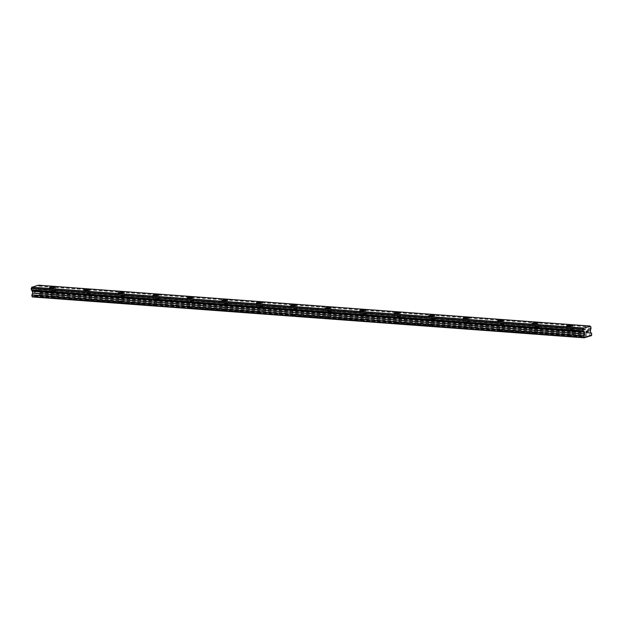 <?xml version="1.0" encoding="UTF-8"?>
<svg xmlns="http://www.w3.org/2000/svg" width="623" height="623" viewBox="0 0 623 623"><rect width="100%" height="100%" fill="white"/><g stroke="black" fill="none" stroke-linecap="round" stroke-linejoin="round"><path stroke-width="0.47" stroke-dasharray="3.12 2.34" d="M570.037 335.571L572.241 334.901L568.838 335.384L569.414 335.711L586.749 336.802M571.252 329.497L568.277 330.05L571.252 329.497M572.568 325.463L572.568 325.455A2.967 0.553 174 0 1 572.568 325.463A2.967 0.553 174 0 1 570.816 326.156A2.967 0.553 174 0 1 567.6 326.382A2.967 0.553 174 0 1 566.665 326.078L566.665 326.07M535.546 333.017L537.75 332.347L534.347 332.83L534.923 333.165L568.97 335.486M536.769 326.943L533.786 327.496L536.769 326.943M538.077 322.909L538.077 322.901A2.967 0.553 174 0 1 538.077 322.909A2.967 0.553 174 0 1 536.333 323.602A2.967 0.553 174 0 1 533.109 323.828A2.967 0.553 174 0 1 532.174 323.524L532.174 323.516M501.063 330.463L503.267 329.793L499.864 330.276L500.44 330.611L534.487 332.931M502.278 324.388L499.303 324.941L502.278 324.388M503.594 320.354L503.594 320.347A2.967 0.553 174 0 1 503.594 320.354A2.967 0.553 174 0 1 501.842 321.047A2.967 0.553 174 0 1 498.626 321.273A2.967 0.553 174 0 1 497.691 320.97L497.691 320.962M466.572 327.908L468.776 327.239L465.373 327.721L465.949 328.056L499.996 330.385M467.795 321.834L464.813 322.387L467.795 321.834M469.103 317.8L469.103 317.792A2.967 0.553 174 0 1 469.103 317.8A2.967 0.553 174 0 1 467.351 318.493A2.967 0.553 174 0 1 464.135 318.719A2.967 0.553 174 0 1 463.2 318.423A2.967 0.553 174 0 1 463.2 318.415L463.2 318.415M432.089 325.354L434.293 324.684L430.882 325.167L431.459 325.502L465.506 327.83M433.304 319.28L430.322 319.833L433.304 319.28M434.613 315.246L434.613 315.238A2.967 0.553 174 0 1 434.613 315.246A2.967 0.553 174 0 1 432.868 315.939A2.967 0.553 174 0 1 429.652 316.165A2.967 0.553 174 0 1 428.717 315.869A2.967 0.553 174 0 1 428.717 315.861L428.71 315.861M397.599 322.8L399.802 322.13L396.399 322.613L396.976 322.948L431.023 325.276M398.813 316.725L395.839 317.278L398.813 316.725M400.13 312.684L400.13 312.691A2.967 0.553 174 0 1 398.377 313.385A2.967 0.553 174 0 1 395.161 313.61A2.967 0.553 174 0 1 394.227 313.314A2.967 0.553 174 0 1 394.227 313.307L394.227 313.314M363.108 320.245L365.452 319.685L364.245 319.498L361.908 320.058L362.485 320.393L396.532 322.722M364.33 314.171L361.348 314.724L364.33 314.171M365.639 310.137L365.639 310.137A2.967 0.553 174 0 1 363.887 310.83A2.967 0.553 174 0 1 360.67 311.056A2.967 0.553 174 0 1 359.736 310.76A2.967 0.553 174 0 1 359.736 310.752L359.736 310.752M328.625 317.691L330.829 317.029L327.418 317.504L328.002 317.839L362.041 320.167M329.84 311.617L326.857 312.17L329.84 311.617M331.156 307.583L331.148 307.575A2.967 0.553 174 0 1 331.156 307.583A2.967 0.553 174 0 1 329.403 308.276A2.967 0.553 174 0 1 326.187 308.502A2.967 0.553 174 0 1 325.253 308.206A2.967 0.553 174 0 1 325.253 308.198L325.253 308.198M294.134 315.137L296.338 314.475L292.935 314.95L293.511 315.285L327.558 317.613M295.357 309.063L292.374 309.615L295.357 309.063M296.665 305.029L296.665 305.029A2.967 0.553 174 0 1 294.913 305.722A2.967 0.553 174 0 1 291.696 305.948A2.967 0.553 174 0 1 290.762 305.652A2.967 0.553 174 0 1 290.762 305.644L290.762 305.644M259.651 312.582L261.855 311.921L258.444 312.396L259.02 312.73L293.067 315.059M260.866 306.516L257.883 307.061L260.866 306.516M262.174 302.474L262.174 302.474A2.967 0.553 174 0 1 260.43 303.175A2.967 0.553 174 0 1 257.213 303.393A2.967 0.553 174 0 1 256.271 303.097L256.271 303.089M225.16 310.028L227.364 309.366L223.961 309.841L224.537 310.176L258.584 312.505M226.375 303.962L223.4 304.507L226.375 303.962M227.691 299.928L227.691 299.92A2.967 0.553 174 0 1 227.691 299.928A2.967 0.553 174 0 1 225.939 300.621A2.967 0.553 174 0 1 222.723 300.847A2.967 0.553 174 0 1 221.788 300.543L221.788 300.535M190.669 307.474L192.873 306.812L189.47 307.295L190.046 307.622L224.093 309.95M191.892 301.407L188.909 301.96L191.892 301.407M193.2 297.373L193.2 297.366A2.967 0.553 174 0 1 193.2 297.373A2.967 0.553 174 0 1 191.448 298.067A2.967 0.553 174 0 1 188.232 298.292A2.967 0.553 174 0 1 187.297 297.989L187.297 297.981M156.186 304.927L158.39 304.258L154.979 304.74L155.555 305.075L189.602 307.396M157.401 298.853L154.418 299.406L157.401 298.853M158.709 294.819L158.709 294.811A2.967 0.553 174 0 1 158.709 294.819A2.967 0.553 174 0 1 156.965 295.512A2.967 0.553 174 0 1 153.749 295.738A2.967 0.553 174 0 1 152.814 295.434L152.814 295.427M121.695 302.373L123.899 301.703L120.496 302.186L121.072 302.521L155.119 304.842M122.91 296.299L119.935 296.852L122.91 296.299M124.226 292.265L124.226 292.257A2.967 0.553 174 0 1 124.226 292.265A2.967 0.553 174 0 1 122.474 292.958A2.967 0.553 174 0 1 119.258 293.184A2.967 0.553 174 0 1 118.323 292.88L118.323 292.872M87.204 299.819L89.408 299.149L86.005 299.632L86.581 299.967L120.628 302.295M88.427 293.745L85.444 294.297L88.427 293.745M89.735 289.711L89.735 289.703A2.967 0.553 174 0 1 89.735 289.711A2.967 0.553 174 0 1 87.991 290.404A2.967 0.553 174 0 1 84.767 290.63A2.967 0.553 174 0 1 83.832 290.334A2.967 0.553 174 0 1 83.832 290.326L83.832 290.326M54.513 296.68L51.522 297.078L52.098 297.412L54.513 296.68M53.936 291.19L50.961 291.743L53.936 291.19M55.252 287.156L55.245 287.148A2.967 0.553 174 0 1 55.252 287.156A2.967 0.553 174 0 1 53.5 287.849A2.967 0.553 174 0 1 50.284 288.075A2.967 0.553 174 0 1 49.349 287.779A2.967 0.553 174 0 1 49.349 287.771L49.349 287.771M54.746 290.949A2.967 0.553 -6 0 0 51.53 291.175A2.967 0.553 -6 0 0 49.778 291.868A2.967 0.553 -6 0 0 50.712 292.164A2.967 0.553 -6 0 0 53.928 291.938A2.967 0.553 -6 0 0 55.681 291.245A2.967 0.553 -6 0 0 54.746 290.949M54.357 287.242A2.967 0.553 -6 0 0 51.141 287.468A2.967 0.553 -6 0 0 49.388 288.161A2.967 0.553 -6 0 0 50.323 288.465A2.967 0.553 -6 0 0 53.539 288.239A2.967 0.553 -6 0 0 55.291 287.546A2.967 0.553 -6 0 0 54.357 287.242M89.229 293.503A2.967 0.553 -6 0 0 86.013 293.729A2.967 0.553 -6 0 0 84.269 294.422A2.967 0.553 -6 0 0 85.203 294.718A2.967 0.553 -6 0 0 88.419 294.492A2.967 0.553 -6 0 0 90.164 293.799A2.967 0.553 -6 0 0 89.229 293.503M88.84 289.796A2.967 0.553 -6 0 0 85.624 290.022A2.967 0.553 -6 0 0 83.879 290.715A2.967 0.553 -6 0 0 84.814 291.019A2.967 0.553 -6 0 0 88.03 290.793A2.967 0.553 -6 0 0 89.774 290.1A2.967 0.553 -6 0 0 88.84 289.796M123.72 296.057A2.967 0.553 -6 0 0 120.504 296.283A2.967 0.553 -6 0 0 118.752 296.976A2.967 0.553 -6 0 0 119.686 297.272A2.967 0.553 -6 0 0 122.902 297.046A2.967 0.553 -6 0 0 124.655 296.353A2.967 0.553 -6 0 0 123.72 296.057M123.331 292.351A2.967 0.553 -6 0 0 120.114 292.576A2.967 0.553 -6 0 0 118.362 293.269A2.967 0.553 -6 0 0 119.297 293.565A2.967 0.553 -6 0 0 122.513 293.347A2.967 0.553 -6 0 0 124.265 292.646A2.967 0.553 -6 0 0 123.331 292.351M158.211 298.612A2.967 0.553 -6 0 0 154.987 298.83A2.967 0.553 -6 0 0 153.242 299.531A2.967 0.553 -6 0 0 154.177 299.827A2.967 0.553 -6 0 0 157.393 299.601A2.967 0.553 -6 0 0 159.145 298.908A2.967 0.553 -6 0 0 158.211 298.612M157.821 294.905A2.967 0.553 -6 0 0 154.597 295.131A2.967 0.553 -6 0 0 152.853 295.824A2.967 0.553 -6 0 0 153.788 296.12A2.967 0.553 -6 0 0 157.004 295.894A2.967 0.553 -6 0 0 158.756 295.201A2.967 0.553 -6 0 0 157.821 294.905M192.694 301.158A2.967 0.553 -6 0 0 189.478 301.384A2.967 0.553 -6 0 0 187.725 302.077A2.967 0.553 -6 0 0 188.66 302.381A2.967 0.553 -6 0 0 191.884 302.155A2.967 0.553 -6 0 0 193.628 301.462A2.967 0.553 -6 0 0 192.694 301.158M192.305 297.459A2.967 0.553 -6 0 0 189.088 297.685A2.967 0.553 -6 0 0 187.336 298.378A2.967 0.553 -6 0 0 188.271 298.674A2.967 0.553 -6 0 0 191.495 298.448A2.967 0.553 -6 0 0 193.239 297.755A2.967 0.553 -6 0 0 192.305 297.459M227.185 303.713A2.967 0.553 -6 0 0 223.969 303.938A2.967 0.553 -6 0 0 222.216 304.631A2.967 0.553 -6 0 0 223.151 304.935A2.967 0.553 -6 0 0 226.367 304.709A2.967 0.553 -6 0 0 228.119 304.016A2.967 0.553 -6 0 0 227.185 303.713M226.795 300.013A2.967 0.553 -6 0 0 223.579 300.239A2.967 0.553 -6 0 0 221.827 300.932A2.967 0.553 -6 0 0 222.761 301.228A2.967 0.553 -6 0 0 225.978 301.002A2.967 0.553 -6 0 0 227.73 300.309A2.967 0.553 -6 0 0 226.795 300.013M261.668 306.267A2.967 0.553 -6 0 0 258.452 306.493A2.967 0.553 -6 0 0 256.707 307.186A2.967 0.553 -6 0 0 257.642 307.489A2.967 0.553 -6 0 0 260.858 307.264A2.967 0.553 -6 0 0 262.602 306.571A2.967 0.553 -6 0 0 261.668 306.267M261.278 302.568A2.967 0.553 -6 0 0 258.062 302.794A2.967 0.553 -6 0 0 256.318 303.487A2.967 0.553 -6 0 0 257.252 303.783A2.967 0.553 -6 0 0 260.469 303.557A2.967 0.553 -6 0 0 262.213 302.864A2.967 0.553 -6 0 0 261.278 302.568M296.159 308.821A2.967 0.553 -6 0 0 292.942 309.047A2.967 0.553 -6 0 0 291.19 309.74A2.967 0.553 -6 0 0 292.125 310.044A2.967 0.553 -6 0 0 295.341 309.818A2.967 0.553 -6 0 0 297.093 309.125A2.967 0.553 -6 0 0 296.159 308.821M295.769 305.122A2.967 0.553 -6 0 0 292.553 305.34A2.967 0.553 -6 0 0 290.801 306.041A2.967 0.553 -6 0 0 291.735 306.337A2.967 0.553 -6 0 0 294.952 306.111A2.967 0.553 -6 0 0 296.704 305.418A2.967 0.553 -6 0 0 295.769 305.122M330.649 311.375A2.967 0.553 -6 0 0 327.433 311.601A2.967 0.553 -6 0 0 325.681 312.294A2.967 0.553 -6 0 0 326.616 312.59A2.967 0.553 -6 0 0 329.832 312.372A2.967 0.553 -6 0 0 331.584 311.671A2.967 0.553 -6 0 0 330.649 311.375M330.26 307.676A2.967 0.553 -6 0 0 327.044 307.894A2.967 0.553 -6 0 0 325.292 308.595A2.967 0.553 -6 0 0 326.226 308.891A2.967 0.553 -6 0 0 329.442 308.665A2.967 0.553 -6 0 0 331.195 307.972A2.967 0.553 -6 0 0 330.26 307.676M365.133 313.93A2.967 0.553 -6 0 0 361.916 314.156A2.967 0.553 -6 0 0 360.172 314.849A2.967 0.553 -6 0 0 361.106 315.145A2.967 0.553 -6 0 0 364.323 314.919A2.967 0.553 -6 0 0 366.067 314.226A2.967 0.553 -6 0 0 365.133 313.93M364.743 310.223A2.967 0.553 -6 0 0 361.527 310.449A2.967 0.553 -6 0 0 359.783 311.142A2.967 0.553 -6 0 0 360.717 311.445A2.967 0.553 -6 0 0 363.933 311.22A2.967 0.553 -6 0 0 365.678 310.527A2.967 0.553 -6 0 0 364.743 310.223M399.623 316.484A2.967 0.553 -6 0 0 396.407 316.71A2.967 0.553 -6 0 0 394.655 317.403A2.967 0.553 -6 0 0 395.589 317.699A2.967 0.553 -6 0 0 398.806 317.473A2.967 0.553 -6 0 0 400.558 316.78A2.967 0.553 -6 0 0 399.623 316.484M399.234 312.777A2.967 0.553 -6 0 0 396.018 313.003A2.967 0.553 -6 0 0 394.266 313.696A2.967 0.553 -6 0 0 395.2 314A2.967 0.553 -6 0 0 398.416 313.774A2.967 0.553 -6 0 0 400.168 313.081A2.967 0.553 -6 0 0 399.234 312.777M434.114 319.038A2.967 0.553 -6 0 0 430.89 319.264A2.967 0.553 -6 0 0 429.146 319.957A2.967 0.553 -6 0 0 430.08 320.253A2.967 0.553 -6 0 0 433.297 320.027A2.967 0.553 -6 0 0 435.049 319.334A2.967 0.553 -6 0 0 434.114 319.038M433.725 315.331A2.967 0.553 -6 0 0 430.501 315.557A2.967 0.553 -6 0 0 428.756 316.25A2.967 0.553 -6 0 0 429.691 316.554A2.967 0.553 -6 0 0 432.907 316.328A2.967 0.553 -6 0 0 434.659 315.635A2.967 0.553 -6 0 0 433.725 315.331M468.597 321.593A2.967 0.553 -6 0 0 465.381 321.818A2.967 0.553 -6 0 0 463.629 322.512A2.967 0.553 -6 0 0 464.563 322.807A2.967 0.553 -6 0 0 467.787 322.582A2.967 0.553 -6 0 0 469.532 321.889A2.967 0.553 -6 0 0 468.597 321.593M468.208 317.886A2.967 0.553 -6 0 0 464.992 318.112A2.967 0.553 -6 0 0 463.239 318.805A2.967 0.553 -6 0 0 464.174 319.108A2.967 0.553 -6 0 0 467.398 318.883A2.967 0.553 -6 0 0 469.142 318.189A2.967 0.553 -6 0 0 468.208 317.886M503.088 324.147A2.967 0.553 -6 0 0 499.872 324.373A2.967 0.553 -6 0 0 498.12 325.066A2.967 0.553 -6 0 0 499.054 325.362A2.967 0.553 -6 0 0 502.27 325.136A2.967 0.553 -6 0 0 504.023 324.443A2.967 0.553 -6 0 0 503.088 324.147M502.699 320.44A2.967 0.553 -6 0 0 499.482 320.666A2.967 0.553 -6 0 0 497.73 321.359A2.967 0.553 -6 0 0 498.665 321.655A2.967 0.553 -6 0 0 501.881 321.437A2.967 0.553 -6 0 0 503.633 320.736A2.967 0.553 -6 0 0 502.699 320.44M537.571 326.701A2.967 0.553 -6 0 0 534.355 326.919A2.967 0.553 -6 0 0 532.61 327.62A2.967 0.553 -6 0 0 533.545 327.916A2.967 0.553 -6 0 0 536.761 327.69A2.967 0.553 -6 0 0 538.506 326.997A2.967 0.553 -6 0 0 537.571 326.701M537.182 322.994A2.967 0.553 -6 0 0 533.966 323.22A2.967 0.553 -6 0 0 532.221 323.913A2.967 0.553 -6 0 0 533.156 324.209A2.967 0.553 -6 0 0 536.372 323.983A2.967 0.553 -6 0 0 538.116 323.29A2.967 0.553 -6 0 0 537.182 322.994M572.062 329.248A2.967 0.553 -6 0 0 568.846 329.474A2.967 0.553 -6 0 0 567.094 330.167A2.967 0.553 -6 0 0 568.028 330.47A2.967 0.553 -6 0 0 571.244 330.245A2.967 0.553 -6 0 0 572.996 329.551A2.967 0.553 -6 0 0 572.062 329.248M571.673 325.549A2.967 0.553 -6 0 0 568.456 325.774A2.967 0.553 -6 0 0 566.704 326.468A2.967 0.553 -6 0 0 567.639 326.764A2.967 0.553 -6 0 0 570.855 326.538A2.967 0.553 -6 0 0 572.607 325.845A2.967 0.553 -6 0 0 571.673 325.549M36.375 289.921L36.453 290.684L36.375 289.921L35.698 290.131L36.375 289.921M36.469 290.809L36.547 291.564L36.469 290.809M36.547 291.564L35.869 291.774L36.547 291.564M35.885 291.899L36.648 291.665L36.446 289.773L35.682 289.999L36.453 289.773L36.648 291.665L35.885 291.899M34.756 291.408L35.238 291.961L34.756 291.408M35.238 291.961L34.514 292.179L35.238 291.961M34.53 292.304L35.433 292.031L34.538 290.91L34.911 290.365L34.538 290.91L35.441 292.031L34.53 292.304M32.412 296.953L39.724 294.741L39.895 292.701L38.696 291.369L590.503 332.23M38.696 291.369L38.766 288.745A1.106 0.755 94.2 0 1 39.241 287.717L39.07 285.996A1.106 0.755 94.2 0 0 39.062 285.996A1.106 0.755 94.2 0 1 38.4 285.318L38.33 285.194M39.07 285.996L590.814 326.849M587.045 330.992L586.282 331.226L586.477 333.118M587.699 331.311L587.98 330.712M52.721 297.264L86.145 299.741M34.802 296.229L586.609 337.082M34.943 295.948L51.654 297.187M54.925 296.595L88.349 299.071M89.408 299.149L122.832 301.625M123.899 301.703L157.323 304.18M158.39 304.258L191.806 306.734M192.873 306.812L226.297 309.288M227.364 309.366L260.788 311.843M261.855 311.921L295.271 314.397M296.338 314.475L329.762 316.951M330.829 317.029L364.245 319.498M365.312 319.583L398.736 322.052M399.802 322.13L433.226 324.606M434.293 324.684L467.709 327.161M468.776 327.239L502.2 329.715M503.267 329.793L536.691 332.269M537.75 332.347L571.174 334.824M572.241 334.901L588.953 336.14M40.043 294.087L591.85 334.948M39.724 294.741L591.531 335.602M37.333 295.466L588.501 336.272M37.146 295.279L53.858 296.517M583.229 330.938L31.462 290.077M38.346 285.209L590.152 326.063M38.4 285.318L590.207 326.172M39.21 286.183L591.017 327.044M39.35 287.452L591.149 328.313M39.241 287.717L591.048 328.578M38.766 288.745L590.573 329.598M38.735 288.877L590.534 329.738M38.486 289.376L590.293 330.237M38.455 289.555L590.261 330.416M38.634 291.221L590.44 332.082M39.794 292.452L591.593 333.305M39.895 292.701L591.702 333.562M568.838 335.384L568.277 330.05M534.347 332.83L533.786 327.496M499.864 330.276L499.303 324.941M465.373 327.721L464.813 322.387M430.882 325.167L430.322 319.833M396.399 322.613L395.839 317.278M361.908 320.058L361.348 314.724M327.418 317.504L326.857 312.17M292.935 314.95L292.374 309.615M258.444 312.396L257.883 307.061M223.961 309.841L223.4 304.507M189.47 307.295L188.909 301.96M154.979 304.74L154.418 299.406M120.496 302.186L119.935 296.852M86.005 299.632L85.444 294.297M51.522 297.078L50.961 291.743M49.778 291.868L49.388 288.161M84.269 294.422L83.879 290.715M118.752 296.976L118.362 293.269M153.242 299.531L152.853 295.824M187.725 302.077L187.336 298.378M222.216 304.631L221.827 300.932M256.707 307.186L256.318 303.487M291.19 309.74L290.801 306.041M325.681 312.294L325.292 308.595M360.172 314.849L359.783 311.142M394.655 317.403L394.266 313.696M429.146 319.957L428.756 316.25M463.629 322.512L463.239 318.805M498.12 325.066L497.73 321.359M532.61 327.62L532.221 323.913M567.094 330.167L566.704 326.468M572.996 329.551L572.607 325.845M538.506 326.997L538.116 323.29M504.023 324.443L503.633 320.736M469.532 321.889L469.142 318.189M435.049 319.334L434.659 315.635M400.558 316.78L400.168 313.081M366.067 314.226L365.678 310.527M331.584 311.671L331.195 307.972M297.093 309.125L296.704 305.418M262.602 306.571L262.213 302.864M228.119 304.016L227.73 300.309M193.628 301.462L193.239 297.755M159.145 298.908L158.756 295.201M124.655 296.353L124.265 292.646M90.164 293.799L89.774 290.1M55.681 291.245L55.291 287.546M55.058 296.704L54.497 291.369M89.548 299.258L88.988 293.924M124.032 301.812L123.471 296.478M158.522 304.367L157.962 299.032M193.013 306.921L192.452 301.587M227.496 309.475L226.936 304.141M261.987 312.03L261.426 306.695M296.478 314.584L295.917 309.242M330.961 317.13L330.4 311.796M365.452 319.685L364.891 314.35M399.935 322.239L399.374 316.905M434.426 324.793L433.865 319.459M468.917 327.348L468.356 322.013M503.4 329.902L502.839 324.567M537.89 332.456L537.33 327.122M572.373 335.01L571.813 329.676"/><path stroke-width="0.93" d="M566.665 326.078A2.967 0.553 174 0 1 568.425 325.385A2.967 0.553 174 0 1 571.634 325.159A2.967 0.553 174 0 1 572.568 325.455A2.967 0.553 174 0 1 570.816 326.148A2.967 0.553 174 0 1 567.6 326.374A2.967 0.553 174 0 1 566.665 326.07A2.967 0.553 174 0 1 568.417 325.377A2.967 0.553 174 0 1 571.634 325.151A2.967 0.553 174 0 1 572.568 325.455M532.174 323.524A2.967 0.553 174 0 1 533.934 322.831A2.967 0.553 174 0 1 537.143 322.605A2.967 0.553 174 0 1 538.077 322.901A2.967 0.553 174 0 1 536.325 323.594A2.967 0.553 174 0 1 533.109 323.82A2.967 0.553 174 0 1 532.174 323.516A2.967 0.553 174 0 1 533.927 322.823A2.967 0.553 174 0 1 537.143 322.597A2.967 0.553 174 0 1 538.077 322.901M497.691 320.97A2.967 0.553 174 0 1 499.451 320.277A2.967 0.553 174 0 1 502.66 320.051A2.967 0.553 174 0 1 503.594 320.347A2.967 0.553 174 0 1 501.842 321.04A2.967 0.553 174 0 1 498.626 321.266A2.967 0.553 174 0 1 497.691 320.962A2.967 0.553 174 0 1 499.436 320.269A2.967 0.553 174 0 1 502.652 320.043A2.967 0.553 174 0 1 503.594 320.347M463.2 318.415A2.967 0.553 174 0 1 464.96 317.722A2.967 0.553 174 0 1 468.169 317.504A2.967 0.553 174 0 1 469.103 317.792A2.967 0.553 174 0 1 467.351 318.485A2.967 0.553 174 0 1 464.135 318.711A2.967 0.553 174 0 1 463.2 318.415A2.967 0.553 174 0 1 464.953 317.714A2.967 0.553 174 0 1 468.169 317.496A2.967 0.553 174 0 1 469.103 317.792M428.717 315.861A2.967 0.553 174 0 1 430.47 315.168A2.967 0.553 174 0 1 433.678 314.95A2.967 0.553 174 0 1 434.613 315.238A2.967 0.553 174 0 1 432.868 315.931A2.967 0.553 174 0 1 429.652 316.157A2.967 0.553 174 0 1 428.71 315.861A2.967 0.553 174 0 1 430.462 315.168A2.967 0.553 174 0 1 433.678 314.942A2.967 0.553 174 0 1 434.613 315.238M394.227 313.307A2.967 0.553 174 0 1 395.979 312.614A2.967 0.553 174 0 1 399.195 312.388A2.967 0.553 174 0 1 400.13 312.684A2.967 0.553 174 0 1 398.377 313.377A2.967 0.553 174 0 1 395.161 313.603A2.967 0.553 174 0 1 394.227 313.307A2.967 0.553 174 0 1 395.987 312.614A2.967 0.553 174 0 1 399.195 312.396A2.967 0.553 174 0 1 400.13 312.691M359.736 310.752A2.967 0.553 174 0 1 361.496 310.059A2.967 0.553 174 0 1 364.704 309.841A2.967 0.553 174 0 1 365.639 310.137A2.967 0.553 174 0 1 363.887 310.822A2.967 0.553 174 0 1 360.67 311.048A2.967 0.553 174 0 1 359.736 310.752A2.967 0.553 174 0 1 361.488 310.059A2.967 0.553 174 0 1 364.704 309.833A2.967 0.553 174 0 1 365.639 310.129M325.253 308.198A2.967 0.553 174 0 1 327.013 307.513A2.967 0.553 174 0 1 330.213 307.287A2.967 0.553 174 0 1 331.148 307.583A2.967 0.553 174 0 1 329.403 308.268A2.967 0.553 174 0 1 326.187 308.494A2.967 0.553 174 0 1 325.253 308.198A2.967 0.553 174 0 1 326.997 307.505A2.967 0.553 174 0 1 330.213 307.279A2.967 0.553 174 0 1 331.148 307.575M290.762 305.644A2.967 0.553 174 0 1 292.522 304.959A2.967 0.553 174 0 1 295.73 304.733A2.967 0.553 174 0 1 296.665 305.029A2.967 0.553 174 0 1 294.913 305.714A2.967 0.553 174 0 1 291.696 305.94A2.967 0.553 174 0 1 290.762 305.644A2.967 0.553 174 0 1 292.514 304.951A2.967 0.553 174 0 1 295.73 304.725A2.967 0.553 174 0 1 296.665 305.021M256.271 303.097A2.967 0.553 174 0 1 258.031 302.404A2.967 0.553 174 0 1 261.239 302.178A2.967 0.553 174 0 1 262.174 302.474A2.967 0.553 174 0 1 260.43 303.167A2.967 0.553 174 0 1 257.206 303.385A2.967 0.553 174 0 1 256.271 303.089A2.967 0.553 174 0 1 258.023 302.396A2.967 0.553 174 0 1 261.239 302.171A2.967 0.553 174 0 1 262.174 302.466M221.788 300.543A2.967 0.553 174 0 1 223.548 299.85A2.967 0.553 174 0 1 226.756 299.624A2.967 0.553 174 0 1 227.691 299.92A2.967 0.553 174 0 1 225.939 300.613A2.967 0.553 174 0 1 222.723 300.839A2.967 0.553 174 0 1 221.788 300.535A2.967 0.553 174 0 1 223.532 299.842A2.967 0.553 174 0 1 226.749 299.616A2.967 0.553 174 0 1 227.691 299.92M187.297 297.989A2.967 0.553 174 0 1 189.057 297.296A2.967 0.553 174 0 1 192.266 297.07A2.967 0.553 174 0 1 193.2 297.366A2.967 0.553 174 0 1 191.448 298.059A2.967 0.553 174 0 1 188.232 298.285A2.967 0.553 174 0 1 187.297 297.981A2.967 0.553 174 0 1 189.049 297.288A2.967 0.553 174 0 1 192.266 297.062A2.967 0.553 174 0 1 193.2 297.366M152.814 295.434A2.967 0.553 174 0 1 154.566 294.741A2.967 0.553 174 0 1 157.775 294.515A2.967 0.553 174 0 1 158.709 294.811A2.967 0.553 174 0 1 156.965 295.504A2.967 0.553 174 0 1 153.749 295.73A2.967 0.553 174 0 1 152.814 295.427A2.967 0.553 174 0 1 154.559 294.734A2.967 0.553 174 0 1 157.775 294.508A2.967 0.553 174 0 1 158.709 294.811M118.323 292.88A2.967 0.553 174 0 1 120.083 292.187A2.967 0.553 174 0 1 123.292 291.961A2.967 0.553 174 0 1 124.226 292.257A2.967 0.553 174 0 1 122.474 292.95A2.967 0.553 174 0 1 119.258 293.176A2.967 0.553 174 0 1 118.323 292.872A2.967 0.553 174 0 1 120.075 292.179A2.967 0.553 174 0 1 123.292 291.953A2.967 0.553 174 0 1 124.226 292.257M83.832 290.326A2.967 0.553 174 0 1 85.592 289.633A2.967 0.553 174 0 1 88.801 289.415A2.967 0.553 174 0 1 89.735 289.703A2.967 0.553 174 0 1 87.983 290.396A2.967 0.553 174 0 1 84.767 290.622A2.967 0.553 174 0 1 83.832 290.326A2.967 0.553 174 0 1 85.585 289.625A2.967 0.553 174 0 1 88.801 289.407A2.967 0.553 174 0 1 89.735 289.703M49.349 287.771A2.967 0.553 174 0 1 51.109 287.078A2.967 0.553 174 0 1 54.31 286.86A2.967 0.553 174 0 1 55.245 287.148A2.967 0.553 174 0 1 53.5 287.842A2.967 0.553 174 0 1 50.284 288.067A2.967 0.553 174 0 1 49.349 287.771A2.967 0.553 174 0 1 51.094 287.071A2.967 0.553 174 0 1 54.31 286.853A2.967 0.553 174 0 1 55.245 287.148M31.485 290.084A1.106 0.755 94.2 0 1 32.092 290.762L32.723 293.012L31.835 295.138L32.412 296.953L584.218 337.806L583.642 335.992L584.53 333.866L583.899 331.615A1.106 0.755 94.2 0 0 583.26 330.938L583.058 329.217A1.106 0.755 94.2 0 0 583.541 328.189L590.207 326.172A1.106 0.755 94.2 0 0 590.869 326.857L591.048 328.578A1.106 0.755 94.2 0 0 590.573 329.598L590.44 332.082L591.702 333.562L591.531 335.602L584.218 337.806M590.137 326.047L38.33 285.194L31.734 287.328A1.106 0.755 94.2 0 1 31.251 288.356L31.43 290.077L583.229 330.938A1.106 0.755 94.2 0 0 583.237 330.938L31.43 290.077M586.383 331.327L586.461 332.082L586.383 331.327L587.061 331.117L586.383 331.327M586.477 332.207L586.555 332.97L586.477 332.207M586.555 332.97L587.232 332.76L586.555 332.97M586.477 333.118L587.24 332.892L586.484 333.118L586.282 331.226L587.045 330.992M587.699 331.311L587.987 330.712L588.182 332.604L587.98 330.712M588.182 332.604L587.917 330.984L588.182 332.604M31.983 296.525L583.79 337.378M31.781 287.172L583.587 328.025M588.501 336.272L589.14 336.319M31.835 295.138L583.642 335.992M31.882 294.843L583.689 335.696M32.692 293.184L584.499 334.045M32.723 293.012L584.53 333.866M32.544 291.338L584.351 332.199M32.482 291.19L584.288 332.051M32.155 290.863L583.953 331.724M32.092 290.762L583.899 331.615M31.282 289.89L583.089 330.751M31.15 288.62L582.957 329.481M31.251 288.356L583.058 329.217M31.734 287.328L583.541 328.189M31.765 287.195L583.572 328.056"/></g></svg>
